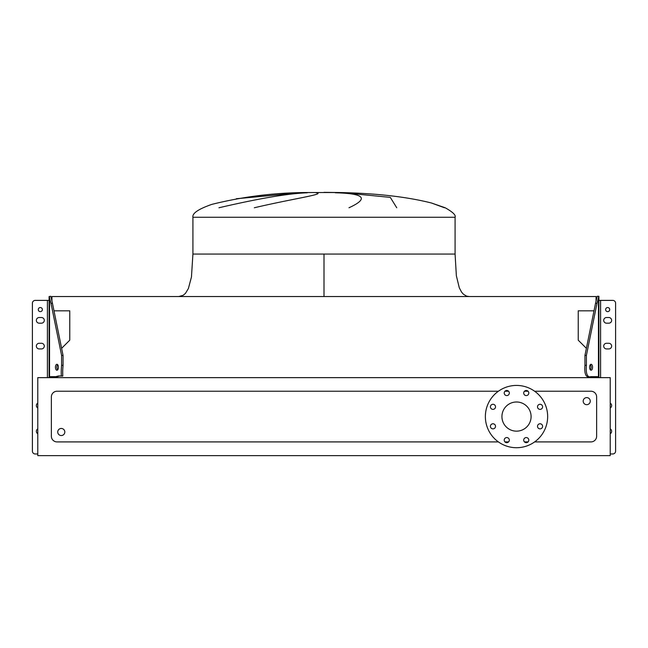 <?xml version="1.0" encoding="UTF-8"?>
<svg xmlns="http://www.w3.org/2000/svg" width="648" height="648" viewBox="0 0 648 648"><rect width="100%" height="100%" fill="white"/><g stroke="black" fill="none" stroke-linecap="round" stroke-linejoin="round"><path stroke-width="0.97" d="M324 254.073L455.082 254.073L192.918 254.073L324 254.073L324 296.541M444.479 207.765L431.479 203.01C406.871 196.79 376.237 193.298 339.568 192.529L308.432 192.529C275.7 192.537 243.502 196.49 211.847 204.371C198.418 209.053 192.108 213.354 192.918 217.266L455.082 217.266L455.082 254.073L456.362 275.781L459.294 287.785L461.546 292.078L463.385 294.208L466.568 296.12L469.233 296.541L466.568 296.12L463.385 294.208L461.546 292.078L459.294 287.785L456.362 275.781L455.082 254.073L456.362 275.781L459.294 287.785L461.546 292.078L463.385 294.208L466.568 296.12L469.233 296.541L466.568 296.12L463.385 294.208L461.546 292.078L459.294 287.785L456.362 275.781L455.082 254.073M299.943 192.78L236.326 198.75M218.951 207.765C258.746 198.491 288.19 193.493 307.282 192.78M316.167 192.78C326.446 194.068 292.726 198.701 254.316 207.765M64.816 432.005A3.54 3.54 0 0 0 61.277 428.466A3.54 3.54 0 0 0 57.737 432.005A3.54 3.54 0 0 0 61.277 435.545A3.54 3.54 0 0 0 64.816 432.005M583.184 401.144A3.54 3.54 0 0 1 586.724 397.605A3.54 3.54 0 0 1 590.263 401.144A3.54 3.54 0 0 1 586.724 404.684A3.54 3.54 0 0 1 583.184 401.144M490.423 406.823A2.551 2.551 0 0 0 492.974 409.374A2.551 2.551 0 0 0 495.518 406.823A2.551 2.551 0 0 0 492.974 404.279A2.551 2.551 0 0 0 490.423 406.823M490.423 426.327A2.551 2.551 0 0 0 492.974 428.871A2.551 2.551 0 0 0 495.518 426.327A2.551 2.551 0 0 0 492.974 423.776A2.551 2.551 0 0 0 490.423 426.327M504.217 440.114A2.551 2.551 0 0 0 506.76 442.665A2.551 2.551 0 0 0 509.312 440.114A2.551 2.551 0 0 0 506.76 437.57A2.551 2.551 0 0 0 504.217 440.114M523.714 440.114A2.551 2.551 0 0 0 526.265 442.665A2.551 2.551 0 0 0 528.809 440.114A2.551 2.551 0 0 0 526.265 437.57A2.551 2.551 0 0 0 523.714 440.114M537.508 426.327A2.551 2.551 0 0 0 540.051 428.871A2.551 2.551 0 0 0 542.603 426.327A2.551 2.551 0 0 0 540.051 423.776A2.551 2.551 0 0 0 537.508 426.327M537.508 406.823A2.551 2.551 0 0 0 540.051 409.374A2.551 2.551 0 0 0 542.603 406.823A2.551 2.551 0 0 0 540.051 404.279A2.551 2.551 0 0 0 537.508 406.823M523.714 393.036A2.551 2.551 0 0 0 526.265 395.588A2.551 2.551 0 0 0 528.809 393.036A2.551 2.551 0 0 0 526.265 390.485A2.551 2.551 0 0 0 523.714 393.036M504.217 393.036A2.551 2.551 0 0 0 506.76 395.588A2.551 2.551 0 0 0 509.312 393.036A2.551 2.551 0 0 0 506.76 390.485A2.551 2.551 0 0 0 504.217 393.036M516.513 385.43A31.145 31.145 0 0 1 547.657 416.575A31.145 31.145 0 0 1 516.513 447.719A31.145 31.145 0 0 1 485.368 416.575A31.145 31.145 0 0 1 516.513 385.43M516.513 431.155A14.58 14.58 0 0 1 501.933 416.575A14.58 14.58 0 0 1 516.513 401.995A14.58 14.58 0 0 1 531.093 416.575A14.58 14.58 0 0 1 516.513 431.155M534.616 441.912L590.968 441.912A5.662 5.662 0 0 0 596.63 436.25L596.63 396.9A5.662 5.662 0 0 0 590.968 391.238L534.616 391.238M528.071 391.238L524.459 391.238M508.567 391.238L504.954 391.238M498.409 391.238L57.032 391.238A5.662 5.662 0 0 0 51.37 396.9L51.37 436.25A5.662 5.662 0 0 0 57.032 441.912L498.409 441.912M504.954 441.912L508.567 441.912M524.459 441.912L528.071 441.912M455.082 217.266C456.062 215.168 452.758 212.001 445.168 207.765L431.544 203.027M324 192.359L339.568 192.529L324 192.529M348.972 207.765C369.149 198.491 364.589 193.493 335.3 192.78M343.221 192.78L390.307 197.381L396.746 207.765M37.778 455.641L610.222 455.641L610.222 377.646L37.778 377.646L37.778 455.641M50.803 376.658L50.803 377.646L50.803 376.658M53.987 310.829L69.773 310.829L69.773 340.176L61.617 348.332M596.063 300.794L596.063 296.541L51.937 296.541L51.937 300.794M586.383 348.332L578.227 340.176L578.227 310.829L594.014 310.829M597.197 377.646L597.197 376.658L597.197 377.646M606.544 343.278A2.835 2.835 0 0 0 603.709 346.113A2.835 2.835 0 0 0 606.544 348.94L608.804 348.94A2.835 2.835 0 0 0 611.639 346.113A2.835 2.835 0 0 0 608.804 343.278L606.544 343.278M606.544 317.52A2.835 2.835 0 0 0 603.709 320.347A2.835 2.835 0 0 0 606.544 323.182L608.804 323.182A2.835 2.835 0 0 0 611.639 320.347A2.835 2.835 0 0 0 608.804 317.52L606.544 317.52M609.728 309.59A2.049 2.049 0 0 1 607.67 311.639A2.049 2.049 0 0 1 605.621 309.59A2.049 2.049 0 0 1 607.67 307.541A2.049 2.049 0 0 1 609.728 309.59M589.591 367.262A2.973 1.482 90 0 0 591.081 370.235A2.973 1.482 90 0 0 592.564 367.262A2.973 1.482 90 0 0 591.081 364.289A2.973 1.482 90 0 0 589.591 367.262M590.344 369.838A2.973 1.482 90 0 0 591.098 367.262A2.973 1.482 90 0 0 590.344 364.678M610.222 453.973L612.765 453.973A2.835 2.835 0 0 0 615.6 451.146L615.6 303.224A2.835 2.835 0 0 0 612.765 300.389L598.898 300.389M610.222 408.013A2.835 2.835 0 0 0 610.222 403.113M610.222 433.779A2.835 2.835 0 0 0 610.222 428.871M598.898 296.282L597.002 303.337L595.536 303.337L597.197 296.282L598.898 296.282M598.898 377.646L598.898 296.533M598.898 376.658L590.603 376.658C586.076 378.165 584.188 374.39 584.942 365.334L584.942 355.428L586.408 355.428L597.002 303.337M584.942 365.334L586.408 365.334L586.408 355.428M586.408 365.334C585.654 374.374 587.542 378.149 592.07 376.658M584.942 355.428L595.536 303.337M615.6 306.48L615.6 451.146L615.6 306.48M608.804 323.182A2.835 2.835 0 0 0 611.639 320.347A2.835 2.835 0 0 0 608.804 317.52A2.835 2.835 0 0 1 611.639 320.347A2.835 2.835 0 0 1 608.804 323.182A2.835 2.835 0 0 0 611.639 320.347A2.835 2.835 0 0 0 608.804 317.52A2.835 2.835 0 0 1 611.639 320.347A2.835 2.835 0 0 1 608.804 323.182M36.361 320.347A2.835 2.835 0 0 1 39.196 317.52A2.835 2.835 0 0 0 36.361 320.347A2.835 2.835 0 0 0 39.196 323.182A2.835 2.835 0 0 1 36.361 320.347A2.835 2.835 0 0 1 39.196 317.52L41.456 317.52A2.835 2.835 0 0 1 44.291 320.347A2.835 2.835 0 0 1 41.456 323.182A2.835 2.835 0 0 0 44.291 320.347A2.835 2.835 0 0 0 41.456 317.52A2.835 2.835 0 0 1 44.291 320.347A2.835 2.835 0 0 1 41.456 323.182L39.196 323.182A2.835 2.835 0 0 1 36.361 320.347A2.835 2.835 0 0 1 39.196 317.52A2.835 2.835 0 0 0 36.361 320.347A2.835 2.835 0 0 0 39.196 323.182A2.835 2.835 0 0 1 36.361 320.347M37.778 453.973L35.235 453.973A2.835 2.835 0 0 1 32.4 451.146L32.4 303.224A2.835 2.835 0 0 1 35.235 300.389L49.102 300.389L49.102 376.658L49.102 296.533L50.998 303.337L52.464 303.337L50.803 296.282L49.102 296.533M41.456 343.278A2.835 2.835 0 0 1 44.291 346.113A2.835 2.835 0 0 1 41.456 348.94A2.835 2.835 0 0 0 44.291 346.113A2.835 2.835 0 0 0 41.456 343.278A2.835 2.835 0 0 1 44.291 346.113A2.835 2.835 0 0 1 41.456 348.94L39.196 348.94A2.835 2.835 0 0 1 36.361 346.113A2.835 2.835 0 0 1 39.196 343.278L41.456 343.278A2.835 2.835 0 0 1 44.291 346.113A2.835 2.835 0 0 1 41.456 348.94A2.835 2.835 0 0 0 44.291 346.113A2.835 2.835 0 0 0 41.456 343.278M42.379 309.59A2.049 2.049 0 0 0 40.33 307.541A2.049 2.049 0 0 0 38.273 309.59A2.049 2.049 0 0 0 40.33 311.639A2.049 2.049 0 0 0 42.379 309.59M55.436 367.262A2.973 1.482 90 0 1 56.919 364.289A2.973 1.482 90 0 1 58.409 367.262A2.973 1.482 90 0 1 56.919 370.235A2.973 1.482 90 0 1 55.436 367.262M57.656 369.838A2.973 1.482 90 0 1 56.903 367.262A2.973 1.482 90 0 1 57.656 364.678M37.778 408.013A2.835 2.835 0 0 1 37.778 403.113M37.778 433.779A2.835 2.835 0 0 1 37.778 428.871M49.102 377.646L49.102 376.658L57.397 376.658C65.545 373.774 61.617 381.623 63.059 365.334L63.059 355.428L61.592 355.428L50.998 303.337M63.059 365.334L61.592 365.334L61.592 355.428M61.592 365.334C60.151 381.623 64.071 373.774 55.931 376.658M63.059 355.428L52.464 303.337M32.4 306.48L32.4 451.146L32.4 306.48M41.456 317.52A2.835 2.835 0 0 1 44.291 320.347A2.835 2.835 0 0 1 41.456 323.182A2.835 2.835 0 0 0 44.291 320.347A2.835 2.835 0 0 0 41.456 317.52M600.599 377.646L600.599 300.389M598.444 376.658L598.444 297.408M47.401 377.646L47.401 300.389M49.556 376.658L49.556 297.408M192.918 254.073L191.46 276.955L188.39 288.538L185.466 293.35L183.263 295.253L178.767 296.541L183.263 295.253L185.466 293.35L188.39 288.538L191.46 276.955L192.918 254.073L191.46 276.955L188.39 288.538L185.466 293.35L183.263 295.253L178.767 296.541L183.263 295.253L185.466 293.35L188.39 288.538L191.46 276.955L192.918 254.073L192.918 217.266M299.23 192.804L236.666 198.693L299.23 192.804"/></g></svg>
